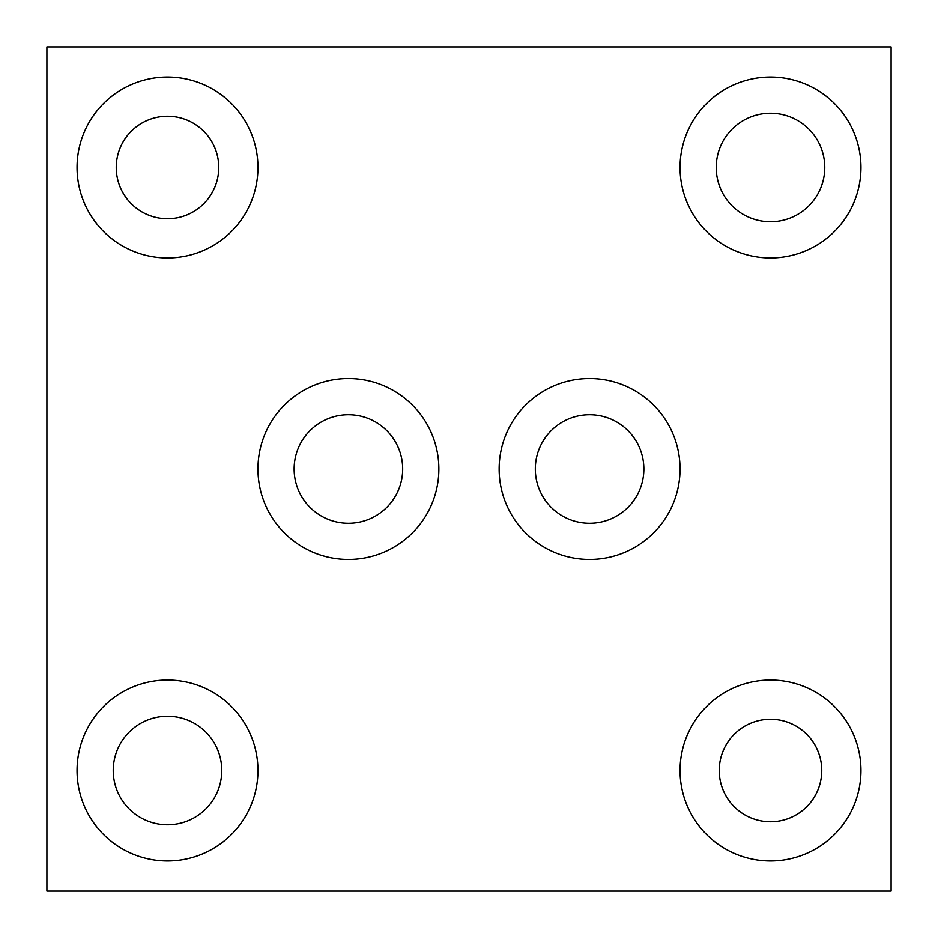 <?xml version="1.0" encoding="UTF-8"?>
<svg xmlns="http://www.w3.org/2000/svg" width="938" height="938" viewBox="0 0 938 938"><rect width="100%" height="100%" fill="white"/><g stroke="black" fill="none" stroke-linecap="round" stroke-linejoin="round"><path stroke-width="1.41" d="M719.247 770.497A51.25 51.25 0 0 0 770.497 821.758A51.25 51.25 0 0 0 821.758 770.497A51.25 51.25 0 0 0 770.497 719.247A51.25 51.25 0 0 0 719.247 770.497M116.242 167.503A51.25 51.25 0 0 0 167.503 218.753A51.25 51.25 0 0 0 218.753 167.503A51.25 51.25 0 0 0 167.503 116.242A51.25 51.25 0 0 0 116.242 167.503M499.145 469A90.447 90.447 0 0 0 589.603 559.447A90.447 90.447 0 0 0 680.05 469A90.447 90.447 0 0 0 589.603 378.553A90.447 90.447 0 0 0 499.145 469M257.95 469A90.447 90.447 0 0 0 348.397 559.447A90.447 90.447 0 0 0 438.855 469A90.447 90.447 0 0 0 348.397 378.553A90.447 90.447 0 0 0 257.95 469M680.05 167.503A90.447 90.447 0 0 0 770.497 257.95A90.447 90.447 0 0 0 860.955 167.503A90.447 90.447 0 0 0 770.497 77.045A90.447 90.447 0 0 0 680.05 167.503M77.045 770.497A90.447 90.447 0 0 0 167.503 860.955A90.447 90.447 0 0 0 257.95 770.497A90.447 90.447 0 0 0 167.503 680.05A90.447 90.447 0 0 0 77.045 770.497M680.05 770.497A90.447 90.447 0 0 0 770.497 860.955A90.447 90.447 0 0 0 860.955 770.497A90.447 90.447 0 0 0 770.497 680.05A90.447 90.447 0 0 0 680.05 770.497M77.045 167.503A90.447 90.447 0 0 0 167.503 257.95A90.447 90.447 0 0 0 257.95 167.503A90.447 90.447 0 0 0 167.503 77.045A90.447 90.447 0 0 0 77.045 167.503M113.228 770.497A54.275 54.275 0 0 0 167.503 824.772A54.275 54.275 0 0 0 221.767 770.497A54.275 54.275 0 0 0 167.503 716.233A54.275 54.275 0 0 0 113.228 770.497M716.233 167.503A54.275 54.275 0 0 0 770.497 221.767A54.275 54.275 0 0 0 824.772 167.503A54.275 54.275 0 0 0 770.497 113.228A54.275 54.275 0 0 0 716.233 167.503M294.133 469A54.275 54.275 0 0 0 348.397 523.275A54.275 54.275 0 0 0 402.672 469A54.275 54.275 0 0 0 348.397 414.725A54.275 54.275 0 0 0 294.133 469M535.328 469A54.275 54.275 0 0 0 589.603 523.275A54.275 54.275 0 0 0 643.867 469A54.275 54.275 0 0 0 589.603 414.725A54.275 54.275 0 0 0 535.328 469M46.9 46.9L46.9 891.1L891.1 891.1L891.1 46.9L46.9 46.9"/></g></svg>
